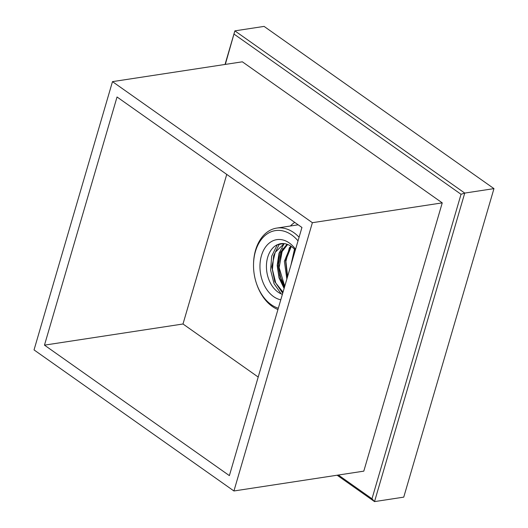 <?xml version="1.0" encoding="UTF-8"?>
<svg xmlns="http://www.w3.org/2000/svg" width="528" height="528" viewBox="0 0 528 528"><rect width="100%" height="100%" fill="white"/><g stroke="black" fill="none" stroke-linecap="round" stroke-linejoin="round"><path stroke-width="0.79" d="M294.479 249.203L290.928 265.122M290.657 246.022L284.374 261.274L286.849 279.081M287.041 244.259L280.322 252.509L277.444 264.363L278.982 277.015L284.414 287.404M283.582 243.553L277.187 244.774A25.918 18.038 -98.7 0 0 266.627 270.277A25.918 18.038 -98.7 0 0 282.388 294.34M295.317 250.127A25.918 18.038 -98.7 0 0 291.344 246.484A25.918 18.038 -98.7 0 0 280.764 243.665A25.918 18.038 -98.7 0 0 279.701 243.877L280.599 243.692M283.028 292.142L274.817 281.82L271.768 266.772L275.207 252.331L284.143 243.606M284.757 286.229L279.853 275.979L278.599 263.868L281.345 252.556L287.635 244.477M287.364 277.312L285.562 260.693L291.284 246.444M292.208 260.74L295.139 249.929M280.79 299.798A30.492 21.219 81.3 0 1 260.39 260.476A30.492 21.219 81.3 0 1 289.271 242.953A30.492 21.219 81.3 0 1 295.561 249.289M279.701 243.877L277.187 244.774M258.199 377.058L182.998 323.994L226.743 174.398M44.471 345.14L117.038 96.987L301.943 227.469L229.376 475.622L44.471 345.14L182.998 323.994M233.93 490.974L34.036 349.912L112.484 81.635L312.378 222.697L233.93 490.974L363.799 471.148L442.246 202.871L242.352 61.809L112.484 81.635M338.349 475.035L371.996 498.775L461.036 194.284L464.746 193.083L493.964 188.621L264.086 26.4L234.868 30.862L464.746 193.083L374.53 501.6L403.748 497.138L493.964 188.621M225.04 64.449L234.868 30.862L225.311 64.409M461.036 194.284L234.155 34.181M371.996 498.775L374.53 501.6L337.141 475.22M312.378 222.697L442.246 202.871M281.767 280.843A47.256 32.888 81.3 0 1 278.454 259.123M290.4 226.004A47.256 32.888 81.3 0 1 294.73 222.374M298.023 240.86A39.64 27.581 -98.7 0 0 291.628 234.907A39.64 27.581 -98.7 0 0 253.532 264.145L253.546 263.571A41.923 29.172 81.3 0 1 276.725 228.089A41.923 29.172 81.3 0 1 293.839 232.643A41.923 29.172 81.3 0 1 299.086 237.237M277.939 309.54A41.923 29.172 81.3 0 1 272.263 306.425A41.923 29.172 81.3 0 1 256.667 284.031L256.483 283.483A39.64 27.581 -98.7 0 0 278.329 308.22M278.54 257.407A41.923 29.172 -98.7 0 0 278.434 259.776A41.923 29.172 -98.7 0 0 281.556 280.229A41.923 29.172 -98.7 0 0 284.467 287.219M253.532 264.145A39.64 27.581 -98.7 0 0 256.483 283.483M282.341 243.527L282.665 243.936M294.868 249.625L292.809 258.7M289.436 247.52L285.905 261.433L287.635 276.401M282.671 248.549L279.134 267.564L284.744 286.288M279.154 244.471L273.643 255.684L272.435 269.491L275.728 282.949L282.704 293.245M281.186 293.885L274.032 283.648L270.587 270.085L271.702 256.139L277.286 244.754M284.11 288.453L279.022 277.86L277.193 265.478L278.956 253.394L284.15 243.606M298.181 224.816L276.725 228.089"/></g></svg>
